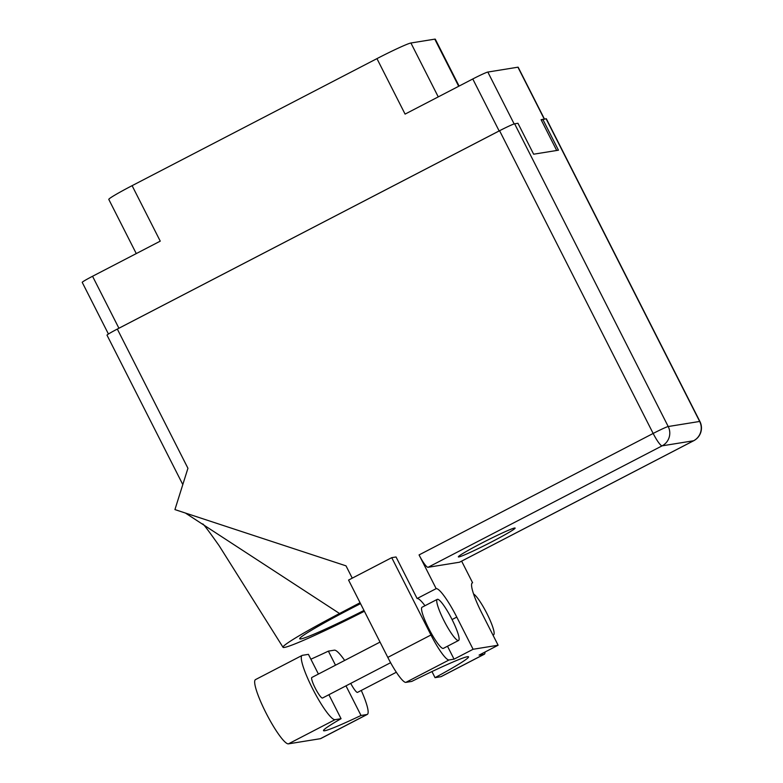 <?xml version="1.0" encoding="UTF-8"?>
<svg xmlns="http://www.w3.org/2000/svg" width="783" height="783" viewBox="0 0 783 783"><rect width="100%" height="100%" fill="white"/><g stroke="black" fill="none" stroke-linecap="round" stroke-linejoin="round"><path stroke-width="1.17" d="M542.374 119.466L541.092 119.682L556.713 150.483M544.224 119.036L517.925 67.191L487.829 72.056L514.147 123.929M506.425 127.306A14.358 0.773 153.1 0 0 499.143 130.937L118.918 328.234A14.358 0.773 153.1 0 0 116.305 329.614M499.143 130.937L472.775 78.975L405.085 114.103L376.946 58.627L132.102 185.669L160.251 241.144L92.551 276.272L118.918 328.234M136.271 253.584L108.798 199.43A32.416 1.752 -26.9 0 1 132.102 185.669M376.946 58.627A32.416 1.752 -26.9 0 1 410.918 42.996L434.78 39.15A32.416 1.752 -26.9 0 1 435.309 39.209L459.092 86.071M108.436 334.018L82.225 282.36A14.358 0.773 -26.9 0 1 92.551 276.272M517.925 67.191A14.358 0.773 -26.9 0 1 518.16 67.221L544.43 118.996M472.775 78.975A14.358 0.773 -26.9 0 1 487.829 72.056M310.871 659.198A70.401 3.807 153.1 0 0 328.371 651.133L334.361 650.164A36.126 6.019 -117.4 0 1 344.667 660.441M443.922 620.557A23.157 3.856 62.6 0 0 458.593 640.465A23.157 3.856 62.6 0 0 451.928 619.265A23.157 3.856 62.6 0 0 437.266 599.357A23.157 3.856 62.6 0 0 443.922 620.557M437.266 599.357L422.057 607.236A23.157 3.856 62.6 0 0 428.722 628.446A23.157 3.856 62.6 0 0 443.393 648.353L458.593 640.465M492.82 634.788A23.157 3.856 62.6 0 0 493.613 634.807A23.157 3.856 62.6 0 0 486.957 613.608A23.157 3.856 62.6 0 0 473.549 593.945M492.233 541.582A31.839 1.723 153.1 0 0 515.126 528.065A31.839 1.723 153.1 0 0 481.232 543.363A31.839 1.723 153.1 0 0 458.339 556.879A31.839 1.723 153.1 0 0 492.233 541.582M396.335 672.245L357.557 692.368A11.579 1.928 -117.4 0 1 350.725 683.393M390.6 662.702L322.537 698.015A11.579 1.928 -117.4 0 1 315.197 688.061A11.579 1.928 -117.4 0 1 311.869 677.461L380.029 642.089M328.371 651.133L335.506 665.198M345.978 685.849L361.012 715.476L367.002 714.507L320.384 738.692L288.447 743.85A36.126 6.019 -117.4 0 1 266.328 713.567A36.126 6.019 -117.4 0 1 255.483 679.615L302.101 655.43A36.126 6.019 -117.4 0 1 302.424 655.322L308.414 654.353L318.417 674.065M361.276 690.44A36.126 6.019 -117.4 0 1 367.325 714.399A36.126 6.019 -117.4 0 1 367.002 714.507M424.973 605.729A33.003 5.491 -117.4 0 0 417.114 598.525L396.041 556.967L391.735 557.662L430.963 634.993A28.951 4.815 62.6 0 0 449.05 659.961L405.878 682.365A28.951 4.815 -117.4 0 1 387.8 657.397L430.963 634.993M447.494 646.229L454.052 659.159L449.05 659.961M484.07 654.314A28.951 4.815 62.6 0 0 484.325 654.226L441.152 676.629A28.951 4.815 -117.4 0 1 440.898 676.708L484.07 654.314L479.069 655.117L498.115 645.231L473.098 649.273L456.783 617.102A33.003 5.491 62.6 0 0 436.17 588.64L419.062 554.922L653.159 433.449L499.583 130.732L117.323 329.075L187.94 468.273L174.932 509.596L346.008 565.845L352.252 578.157M484.325 654.226A28.951 4.815 62.6 0 0 484.99 652.043M440.898 676.708L435.045 677.657L431.962 671.569M435.045 677.657A70.401 3.807 153.1 0 0 468.537 656.839A70.401 3.807 153.1 0 0 411.731 681.425L405.878 682.365M391.735 557.662L348.562 580.066L387.8 657.397M499.583 130.732A14.358 0.773 -26.9 0 1 514.627 123.812L668.212 426.529L699.669 421.45L546.094 118.732L541.278 120.044M542.766 119.27L558.455 150.199L533.644 154.202L517.955 123.274L514.627 123.812M182.811 484.589L107.007 335.173A14.358 0.773 -26.9 0 1 117.323 329.075M546.094 118.732A14.358 0.773 -26.9 0 1 546.328 118.752L699.904 421.479A14.358 0.773 -26.9 0 0 699.669 421.45A14.358 14.133 80.8 0 1 693.591 440.76L662.124 445.84L428.037 567.303A14.358 2.388 -117.4 0 1 419.062 554.922M459.494 562.223L693.591 440.76A14.358 2.388 62.6 0 0 693.718 440.721L459.621 562.184A14.358 2.388 -117.4 0 1 459.494 562.223L428.037 567.303M472.061 583.032L472.599 582.758L461.627 561.147M417.114 598.525L436.17 588.64M454.052 659.159L473.098 649.273M472.599 582.758A33.003 5.491 62.6 0 0 472.306 582.855A33.003 5.491 62.6 0 0 481.799 613.06L498.115 645.231M363.978 610.456A70.401 3.807 -26.9 0 1 299.703 638.791A70.401 3.807 -26.9 0 1 350.314 608.91L351.743 608.166A70.401 3.807 -26.9 0 1 360.532 603.654M360.063 602.734L339.528 613.5A86.844 4.698 153.1 0 0 283.025 647.306A86.844 4.698 153.1 0 0 364.389 611.259M185.405 513.041L339.528 613.5M328.889 694.717L341.055 718.696L335.065 719.665A36.126 6.019 -117.4 0 1 312.946 689.383A36.126 6.019 -117.4 0 1 302.101 655.43M341.055 718.696A70.401 3.807 153.1 0 0 323.516 730.637A70.401 3.807 153.1 0 0 361.012 715.476M367.325 714.399L320.707 738.594A36.126 6.019 -117.4 0 1 320.384 738.692M410.918 42.996L438.255 96.886M458.691 86.287L434.78 39.15M653.159 433.449A14.358 2.388 62.6 0 0 662.124 445.84A14.358 14.133 80.8 0 0 668.212 426.529A14.358 0.773 153.1 0 0 653.159 433.449M452.075 619.549L456.783 617.102M335.065 719.665L288.447 743.85M493.613 634.807L492.996 635.13M283.025 647.296L219.162 545.751C207.495 529.239 202.014 522.095 202.709 524.316M693.718 440.721A14.358 14.358 0 0 0 699.904 421.479"/></g></svg>
